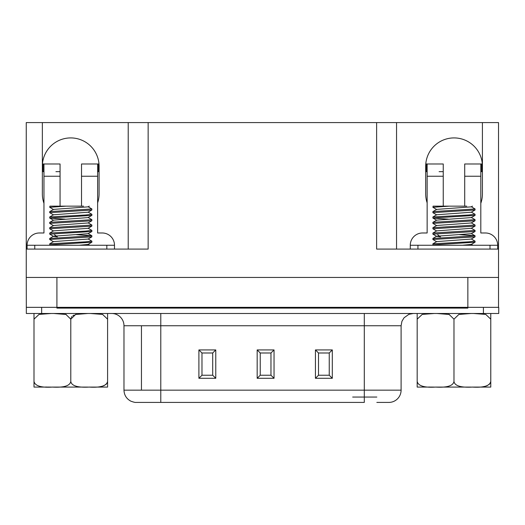 <?xml version="1.0" encoding="UTF-8"?>
<svg xmlns="http://www.w3.org/2000/svg" width="525" height="525" viewBox="0 0 525 525"><rect width="100%" height="100%" fill="white"/><g stroke="black" fill="none" stroke-linecap="round" stroke-linejoin="round"><path stroke-width="0.79" d="M464.71 206.148L464.71 163.984L480.808 163.984L480.808 232.982L485.408 232.982A12.265 12.265 0 0 1 497.674 245.247L497.674 249.086M443.244 206.148L443.244 163.984L427.14 163.984L427.14 232.982L422.54 232.982A12.265 12.265 0 0 0 410.274 245.247L410.274 249.086M427.14 163.984L425.782 163.984M425.69 171.649L427.14 171.649M443.244 171.649L439.11 171.649M482.324 163.984L480.808 163.984M480.808 171.649L482.416 171.649M114.496 249.086L114.496 245.247L114.496 249.086L114.496 245.247L27.097 245.247A12.265 12.265 0 0 1 39.362 232.982L43.962 232.982L43.962 163.984L60.06 163.984L60.06 176.249L43.962 176.249M81.526 206.148L81.526 163.984L97.63 163.984L97.63 232.982L102.224 232.982A12.265 12.265 0 0 1 114.496 245.247M60.06 206.148L60.06 176.249M43.962 163.984L42.446 163.984M42.348 171.649L43.962 171.649M60.06 171.649L55.926 171.649M98.989 163.984L97.63 163.984M97.63 171.649L99.081 171.649M498.52 307.348L498.52 277.449L467.854 277.449L467.854 308.116L56.917 308.116L56.917 277.449L26.25 277.449L26.25 249.086L148.148 249.086L148.148 122.581L26.25 122.581L26.25 249.086M26.25 277.449L26.329 308.116M498.52 277.449L498.52 122.581L148.148 122.581M480.808 203.306A28.37 28.37 0 0 0 482.423 193.889L482.416 166.038A28.37 28.37 0 0 0 454.053 137.917A28.37 28.37 0 0 0 425.69 166.038L425.683 193.889A28.37 28.37 0 0 0 427.14 202.853M482.416 166.038L482.416 122.581L482.416 166.038M396.552 122.581L396.552 249.086M376.622 122.581L376.622 249.086L498.52 249.086M128.218 249.086L128.218 122.581M56.917 277.449L467.854 277.449M43.962 203.306A28.37 28.37 0 0 1 42.348 193.889L42.354 166.038A28.37 28.37 0 0 1 70.718 137.917A28.37 28.37 0 0 1 99.081 166.038L99.081 193.889A28.37 28.37 0 0 1 97.63 202.853M42.354 166.038L42.354 122.581L42.354 166.038M497.674 245.247L410.274 245.247M27.097 249.086L27.097 245.247M123.979 325.749L160.781 325.749L160.781 390.154L401.1 390.154L401.1 325.749L160.781 325.749L160.781 313.484L111.713 313.484A12.265 12.265 173.5 0 1 123.979 325.749L123.979 390.154L160.781 390.154L160.781 402.419L136.244 402.419M401.1 390.154A12.265 12.265 -135.9 0 1 388.835 402.419L376.832 402.419M376.832 397.051L352.675 397.051M401.887 313.484L364.298 313.484L364.298 402.419L160.781 402.419M274.037 349.926L257.171 349.926L257.171 378.295L274.037 378.295L274.037 349.926L270.972 352.99L270.972 375.224L274.037 378.295M215.768 349.926L198.903 349.926L198.903 378.295L215.768 378.295L215.768 349.926L212.704 352.99L212.704 375.224L215.768 378.295M332.305 349.926L315.44 349.926L315.44 378.295L332.305 378.295L332.305 349.926L329.241 352.99L329.241 375.224L332.305 378.295M483.413 313.484L498.75 313.484L498.75 307.348L26.329 307.348L26.329 313.484L483.413 313.484L483.413 307.348M315.44 349.926L318.504 352.99L329.241 352.99M329.241 375.224L318.504 375.224L315.44 378.295M318.504 375.224L318.504 352.99M198.903 349.926L201.974 352.99L212.704 352.99M212.704 375.224L201.974 375.224L198.903 378.295M201.974 375.224L201.974 352.99M257.171 349.926L260.236 352.99L270.972 352.99M270.972 375.224L260.236 375.224L257.171 378.295M260.236 375.224L260.236 352.99M432.895 207.303L433.105 206.148L449.302 206.148L432.895 207.303L436.715 209.541M432.948 211.575L475.059 208.957L475.059 209.987L432.889 212.664L432.895 211.641M475.059 208.957L471.24 206.712M474.981 214.246L468.805 214.994L432.948 216.943L436.715 214.764L471.24 212.225L475.007 210.046M432.895 217.002L432.895 218.026L475.02 215.407M432.895 222.37L432.895 223.394L475.007 220.776L475.059 219.686L432.948 222.311L436.715 220.132L471.24 217.593L475.007 215.407M471.24 228.178L475.059 230.423L432.948 233.041L436.715 230.862L471.24 228.323L475.059 226.085L475.059 225.054L432.948 227.679L436.715 225.494L471.24 222.961L475.007 220.776M440.606 236.893L436.715 236.375L432.889 234.137L475.02 231.505M432.895 227.738L432.895 228.756L475.007 226.144M471.24 222.81L475.059 225.054M459.618 234.675L475 235.725L471.24 233.546M475.059 235.784L432.889 238.475L432.895 239.492L475.007 236.88L475.059 235.797M471.24 238.914L475.059 241.152L468.812 241.828L432.948 243.777L436.715 241.598L471.24 239.059L475.007 236.88M432.889 244.867L475.02 242.235M472.467 206.148L471.24 206.857L436.715 209.396L432.941 211.582M449.302 206.148L466.712 206.148M448.337 219.142L432.941 218.092M475.007 231.512L471.24 233.691L436.715 236.23L432.941 238.416M475.007 242.242L471.24 244.427L462.597 245.247M434.378 313.484L422.225 314.403L417.178 319.174L417.178 313.484M490.777 313.484L490.777 319.174L485.743 314.403L473.563 313.484M448.37 314.252L449.479 314.573M417.178 319.174L417.178 381.393C418.136 385.901 424.266 387.798 435.579 387.083C447.097 387.739 453.233 385.842 453.974 381.393C454.643 385.829 460.779 387.726 472.375 387.083C483.663 387.798 489.799 385.901 490.777 381.393L490.777 387.083L473.616 387.083M471.128 313.484L458.857 314.449L453.974 319.174L453.974 381.393M453.974 319.174L449.137 314.462L436.885 313.484M417.178 387.083L434.313 387.083L417.178 387.083L417.178 381.393M435.579 387.083L436.905 387.083M432.974 387.083L430.874 387.069M430.29 387.063L428.715 387.023M490.777 319.174L490.777 381.399M490.593 382.476L490.179 383.329M489.517 384.142L489.057 384.549M487.397 385.553L486.065 386.065M484.627 386.446L482.961 386.728M473.183 387.083L472.375 387.083M471.043 387.083L436.846 387.083M49.711 207.303L49.928 206.148L66.117 206.148L49.711 207.303L53.53 209.541M89.283 206.148L88.056 206.857L53.53 209.396L49.763 211.582L91.875 208.957L91.822 210.046L49.711 212.664L49.711 211.641M91.875 208.957L88.056 206.712M91.796 214.246L85.621 214.994L49.763 216.943L53.53 214.764L88.056 212.225L91.822 210.046M49.711 217.002L49.711 218.026L91.836 215.407M49.711 222.37L49.711 223.394L91.822 220.776L91.875 219.686L49.763 222.311L53.53 220.132L88.056 217.593L91.822 215.407M91.829 230.363L85.627 231.098L49.763 233.041L53.53 230.862L88.056 228.323L91.822 226.144L91.875 225.054L49.763 227.679L53.53 225.494L88.056 222.961L91.822 220.776M57.422 236.893L53.53 236.375L49.711 234.137L91.836 231.505M49.711 227.738L49.711 228.756L91.822 226.144M88.056 222.81L91.882 225.054M76.433 234.675L91.816 235.725L88.056 233.546M91.875 235.784L49.711 238.475L49.711 239.492L91.822 236.88L91.875 235.797M88.056 238.914L91.875 241.152L85.627 241.828L49.763 243.777L53.53 241.598L88.056 239.059L91.822 236.88M49.711 244.867L91.836 242.235M66.117 206.148L83.528 206.148M65.153 219.142L49.757 218.092M91.829 231.512L88.056 233.691L53.53 236.23L49.763 238.416M91.822 242.242L88.056 244.427L79.413 245.247M51.194 313.484L39.04 314.403L33.994 319.174L33.994 313.484M107.592 313.484L107.592 319.174L102.559 314.403L90.379 313.484M87.944 313.484L75.672 314.449L70.796 319.174L70.901 318.347M71.295 317.389L71.984 316.496M72.909 315.722L74.025 315.085M75.298 314.573L76.401 314.252M65.185 314.252L66.294 314.573M33.994 319.174L33.994 381.393C34.952 385.901 41.081 387.798 52.395 387.083C63.919 387.739 70.048 385.842 70.796 381.393C71.459 385.829 77.595 387.726 89.191 387.083C100.478 387.798 106.614 385.901 107.592 381.393L107.592 387.083L90.438 387.083M53.701 313.484L65.96 314.462L70.796 319.174L70.796 381.393M51.128 387.083L33.994 387.083L33.994 381.393M52.395 387.083L53.727 387.083M49.79 387.083L47.69 387.069M47.106 387.063L45.531 387.023M107.592 319.174L107.592 381.399M107.415 382.476L106.995 383.329M106.339 384.142L105.873 384.549M104.213 385.553L102.88 386.065M101.443 386.446L99.783 386.728M89.998 387.083L89.191 387.083M87.865 387.083L53.662 387.083L87.865 387.083M480.808 176.249L464.71 176.249M443.244 176.249L427.14 176.249M426.267 171.649L426.267 163.984M481.688 163.984L481.688 171.649M97.63 176.249L81.526 176.249M43.083 171.649L43.083 163.984M98.503 163.984L98.503 171.649M490.009 249.086L490.009 245.247M417.946 245.247L417.946 249.086M106.824 249.086L106.824 245.247M34.762 245.247L34.762 249.086M364.298 325.749L364.298 313.484M41.659 307.348L41.659 313.484M364.298 390.154L383.631 390.154M384.077 390.154L395.253 390.154M141.448 390.154L141.448 325.749M437.706 234.721L439.195 235.837M54.521 234.721L56.011 235.837M123.979 390.154C124.176 395.128 126.466 398.803 130.85 401.166C133.514 402.15 135.312 402.57 136.244 402.419L138.613 402.419M401.1 325.749L401.927 321.32L404.053 317.769L408.929 314.311L413.273 313.484L411.488 313.484M412.598 313.484L413.359 313.484M475.059 215.348L475.059 214.325M475.059 231.453L475.059 230.423M475.059 242.183L475.059 241.152M475.007 214.266L471.24 212.08M436.715 214.909L432.948 212.723M432.941 228.828L436.715 231.007M432.948 223.46L436.715 225.645M432.948 218.092L436.715 220.277M432.895 234.137L432.895 233.107M432.895 244.86L432.895 243.836M471.24 217.448L475.007 219.627M472.913 245.247L471.365 244.355M436.715 241.743L432.948 239.558M433.499 245.247L432.941 244.926M91.875 215.348L91.875 214.325M91.875 231.453L91.875 230.423M91.875 242.183L91.875 241.152M91.829 214.266L88.056 212.08M53.53 214.909L49.763 212.723M49.763 228.828L53.53 231.007M49.763 223.46L53.53 225.645M49.763 218.092L53.53 220.277M49.711 234.137L49.711 233.107M49.711 244.86L49.711 243.836M91.822 230.363L88.056 228.178M88.056 217.448L91.822 219.627M89.729 245.247L88.18 244.355M53.53 241.743L49.763 239.558M50.321 245.247L49.763 244.926"/></g></svg>
